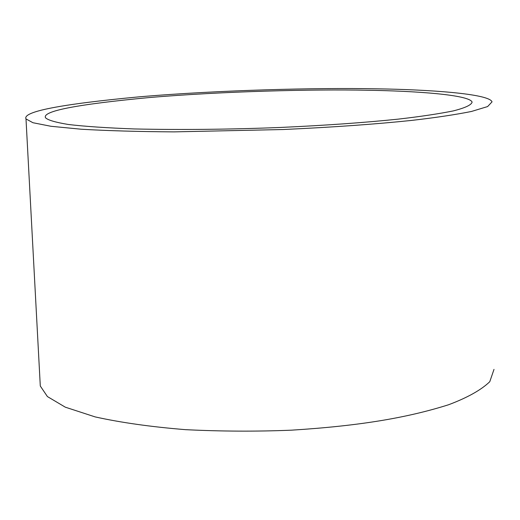 <?xml version="1.0" encoding="UTF-8"?>
<svg xmlns="http://www.w3.org/2000/svg" width="520" height="520" viewBox="0 0 520 520"><rect width="100%" height="100%" fill="white"/><g stroke="black" fill="none" stroke-linecap="round" stroke-linejoin="round"><path stroke-width="0.78" d="M375.739 88.809C428.467 89.551 489.157 93.659 492.037 101.842L487.637 106.555L471.478 111.462C455.299 114.699 435.338 117.689 411.587 120.419C375.401 124.169 334.951 127.14 282.945 129.532L174.025 131.879C138.56 131.644 107.647 130.761 81.289 129.227L50.96 126.282L32.949 122.727L26 118.931C22.321 111.651 60.034 104.286 139.126 96.844C218.998 90.025 317.57 87.653 375.739 88.809M366.782 90.24C313.528 89.141 222.749 91.292 149.24 97.552C76.531 104.416 41.958 111.15 45.513 117.754C47.84 120.107 55.445 122.349 68.328 124.481C84.838 126.445 106.892 127.933 134.485 128.953C181.077 129.961 229.697 129.46 280.332 127.459C327.828 125.281 364.741 122.584 397.995 119.158C419.829 116.662 438.204 113.926 453.135 110.948C465.114 107.913 471.438 104.969 472.108 102.109C469.495 94.718 414.908 90.942 366.782 90.24M40.047 381.335L40.294 386.016L47.418 396.572L65.305 407.179L95.121 416.897C120.926 422.611 151.086 426.868 185.608 429.669C221.338 431.431 256.601 431.6 291.395 430.176C358.495 425.971 406.536 418.048 448.63 404.736C467.467 397.637 481.182 389.961 489.775 381.7L494 369.382M40.294 386.016L26 118.931"/></g></svg>
